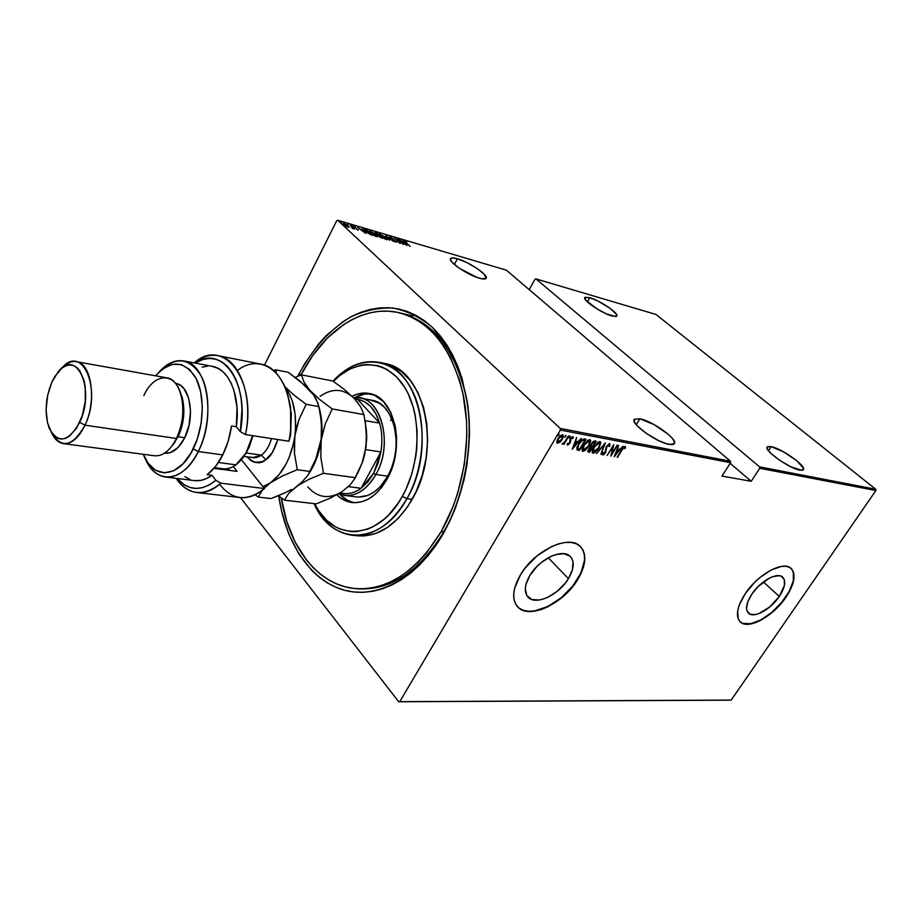 <?xml version="1.0" encoding="UTF-8"?>
<svg xmlns="http://www.w3.org/2000/svg" width="922" height="922" viewBox="0 0 922 922"><rect width="100%" height="100%" fill="white"/><g stroke="black" fill="none" stroke-linecap="round" stroke-linejoin="round"><path stroke-width="1.38" d="M358.013 588.778C390.525 590.679 419.13 571.721 443.828 531.879L443.194 533.792C417.17 578.843 376.568 599.749 343.191 589.873C309.723 579.869 285.359 542.159 278.755 495.944L281.671 511.503L288.817 534.172L298.982 554.11L311.89 570.557L319.277 577.241L327.206 582.796L335.62 587.141L344.448 590.218L353.61 591.97L363.026 592.339L372.615 591.313L382.261 588.858L391.885 584.986L401.381 579.696L410.636 573.023L419.545 565.025L428.004 555.759L435.922 545.317L449.717 521.333L455.433 508.045L464.1 479.624L466.958 464.826L469.54 434.919L469.229 420.155L467.88 405.749L462.095 378.677L457.773 366.299L452.564 354.878L446.536 344.505L439.782 335.308L432.372 327.345L424.408 320.683L415.972 315.37L407.178 311.429L398.108 308.882L388.853 307.718L379.518 307.913L370.183 309.446L360.928 312.281L351.858 316.35L343.03 321.617L326.423 335.424L318.758 343.825L304.998 363.176L299.016 373.952L300.929 374.989L299.016 373.952L297.829 376.303L299.016 373.952C312.8 348.481 329.995 329.511 350.579 317.03C364.455 310.507 378.539 307.51 392.83 308.04C406.948 310.749 420.121 317.18 432.372 327.345L448.334 347.352C457.243 363.775 463.662 382.572 467.592 403.732C473.17 447.377 463.962 496.29 443.194 533.792L443.828 531.879C419.418 571.306 391.112 590.299 358.9 588.847L357.125 588.732M568.425 578.682C558.939 594.794 536.074 605.65 528.318 597.433C523.834 592.523 524.353 585.193 529.885 575.432L536.881 566.511L541.202 562.581L550.595 556.565L555.298 554.71L563.78 553.661L569.992 556.197L571.94 558.686L573.011 561.867L572.447 569.761L568.425 578.682L565.29 583.13L557.384 591.14L548.279 597.064L543.68 598.943L539.278 600.003L531.74 599.496L526.808 595.554L525.286 588.743L525.92 584.56L529.885 575.432C539.289 559.101 562.374 548.233 570.027 556.231C574.717 561.302 574.176 568.782 568.425 578.682L548.29 557.752L568.425 578.682M779.297 596.476C770.838 609.292 754.081 618.581 748.629 613.326C745.068 609.546 746.129 603.149 751.822 594.16L758.011 586.669L769.167 578.255L772.797 576.653L779.067 575.685L781.476 576.331L784.357 579.765L784.392 585.505L779.297 596.476L769.709 606.999L758.771 613.649L755.452 614.571L750.07 614.202L747.016 610.963L746.532 608.382L747.788 601.801L751.822 594.16C760.247 581.206 777.177 571.859 782.559 577.034C786.224 580.929 785.141 587.406 779.297 596.476L763.381 581.966L779.297 596.476M740.47 622.12L740.262 621.924C748.376 629.772 773.201 615.988 785.763 597.03L785.959 597.214C773.408 616.173 748.572 629.968 740.47 622.12C735.214 616.541 736.782 607.091 745.172 593.78L739.202 605.155L737.75 610.352L738.142 618.743L739.94 621.624L742.729 623.491L746.382 624.286L755.671 622.581L760.95 620.183L771.818 612.738L781.775 602.734L785.959 597.214L789.405 591.613L793.554 580.987L793.565 572.424L791.963 569.358L789.347 567.272L785.798 566.281L781.464 566.408L771.069 570.027L759.809 577.645L754.415 582.589L745.172 593.78C757.688 574.498 782.87 560.611 790.846 568.24C796.32 574.06 794.695 583.718 785.959 597.214L785.763 597.03C794.291 583.88 796.032 574.325 790.984 568.355M518.118 607.344L517.91 607.114C529.482 619.4 563.354 603.265 577.437 579.442L577.645 579.661C563.561 603.484 529.689 619.619 518.118 607.344C511.537 600.107 512.309 589.273 520.434 574.844L514.568 588.467L513.669 594.69L514.165 600.187L516.032 604.763L519.155 608.243L523.431 610.502L528.663 611.493L534.645 611.171L541.145 609.569L547.933 606.768L561.371 598.021L573.023 586.208L577.645 579.661L583.638 566.477L584.767 560.322L584.56 554.767L583.027 550.019L580.18 546.285L576.135 543.715L571.029 542.424L565.036 542.493L558.409 543.911L551.391 546.654L537.342 555.632L525.171 567.998L520.434 574.844C534.38 550.526 568.724 534.368 580.053 546.17C587.083 553.753 586.288 564.921 577.645 579.661L577.437 579.442C585.781 565.278 586.807 554.329 580.514 546.608L580.526 546.608M457.404 258.782L454.35 264.476L457.404 258.782C469.31 262.021 489.248 275.609 486.09 278.398C485.306 279.274 483.14 279.216 479.59 278.237C467.708 275.125 447.331 261.226 450.639 258.552C451.469 257.641 453.728 257.722 457.404 258.782L452.829 257.918L450.57 258.656L450.443 259.589L452.264 262.47L459.502 268.371L476.616 277.257L482.125 278.836L486.217 278.19L484.292 274.283L477.1 268.475L467.039 262.678L457.404 258.782M589.769 297.679L587.349 301.874L589.769 297.679C599.992 300.434 619.619 313.791 616.795 316.119L612.07 315.992C601.87 313.353 581.874 299.731 584.836 297.506L589.769 297.679L585.09 297.287L585.689 300.099L597.26 309.066L606.722 314.01L615.666 316.557L616.622 316.281L616.703 314.644L610.03 308.282L598.09 301.102L589.769 297.679M771.115 446.617L768.452 450.685L771.115 446.617C781.775 448.461 807.142 466.578 803.304 469.724L799.685 470.082C789.071 468.422 763.22 449.878 767.265 446.928L771.115 446.617L767.784 446.559L767.092 448.288L767.796 449.752L771.184 453.624L780.127 460.608L790.88 466.809L801.621 470.289L802.912 470.024L803.431 468.18L796.573 460.551L783.262 451.688L771.115 446.617M639.88 418.784L636.249 424.719L639.88 418.784C652.718 421.066 678.742 439.921 674.27 443.839L669.061 444.369C656.245 442.318 629.645 422.979 634.348 419.268L639.88 418.784L634.382 419.233L634.382 421.907L637.448 426.068L646.725 433.709L658.654 440.612L666.007 443.574L671.527 444.669L673.314 444.439L674.627 442.537L672.853 438.976L668.312 434.308L654.009 424.558L639.88 418.784M337.671 220.243L506.374 270.169L730.466 461.254L560.242 428.43L337.671 220.243L560.242 428.43L560.357 430.067L730.604 462.694L721.995 476.063L751.223 481.296L759.728 468.284L875.9 490.539L731.204 700.086L399.756 701.654L560.357 430.067L399.756 701.654L398.684 701.757L730.178 700.167L398.684 701.757L240.446 497.58L398.684 701.757L730.178 700.167L731.204 700.086L875.9 490.539L759.728 468.284L751.223 481.296L730.189 463.34L751.223 481.296L721.995 476.063L730.604 462.694L730.466 461.254L506.374 270.169L337.671 220.243L336.749 220.658L264.487 365.1L336.749 220.658L337.671 220.243M341.382 222.847L340.287 222.26L341.382 222.847M348.124 224.83L347.029 224.253L348.124 224.83M352.239 226.051L351.155 225.475L352.239 226.051M365.792 233.416L362.219 228.737L362.876 230.085L360.744 229.463L357.713 227.4L365.792 233.416L362.219 228.737L362.876 230.085L360.744 229.463L357.713 227.4L365.792 233.416M375.969 234.58L369.457 231.007L370.552 232.851L374.828 235.94L377.352 236.654L376.211 234.799L369.434 231.042L370.794 233.07L376.476 236.643L377.375 236.631L375.969 234.58M385.869 237.484L379.403 233.946L380.751 235.997L384.785 238.856L387.275 239.559L385.869 237.484L379.38 233.969L380.751 235.997L386.41 239.547L387.286 239.547L385.869 237.484M389.879 236.816L390.34 238.072L395.503 241.46L393.717 241.08L396.299 242.002L390.49 237.957L390.271 237.3L392.622 238.395L390.605 237.104L389.395 236.804L390.064 237.83L396.402 242.348L389.879 236.816M406.879 245.448L403.145 240.815L403.882 242.163L398.869 239.559L406.775 245.425L403.145 240.815L403.882 242.163L398.869 239.559L406.879 245.448M406.337 242.935L405.288 241.806L406.786 242.209L404.758 241.702L410.209 246.428L406.245 243.108L405.3 241.783L406.786 242.209L404.539 241.241L410.209 246.428L406.337 242.935M397.394 239.121L401.969 243.247L394.143 238.164L399.952 243.42L395.792 239.397L403.629 244.503L397.82 239.247L401.969 243.247L394.236 238.187L399.952 243.42L395.792 239.397L403.629 244.503L397.394 239.121M385.88 235.721L389.441 240.342L386.94 236.724L393.809 241.622L385.776 235.686L389.441 240.342L386.94 236.724L393.809 241.622L385.88 235.721M376.891 233.07L374.977 232.598L375.485 233.589L380.06 237.311L382.688 238.36L376.891 233.07L374.908 232.655L375.611 233.704L382.688 238.36L376.891 233.07M365.354 229.659L364.236 229.947L366.875 232.586L372.695 235.444L366.921 230.12L364.202 229.566L365.573 231.491L372.695 235.444L366.921 230.12L365.354 229.659M358.128 230.235L354.209 226.939L355.546 227.077L353.645 226.674L357.932 230.166L354.394 227.135L355.546 227.077L353.46 226.224L358.128 230.235M350.176 225.175L352.4 228.46L354.371 229.082L350.176 225.175L352.4 228.46L354.371 229.082L350.176 225.175M349.081 227.135L344.079 223.331L343.284 223.816L345.796 226.063L348.931 227.423L348.124 225.902L343.168 223.274L346.107 226.259L349.081 227.135M875.75 489.271L759.59 466.866L535.936 278.917L655.957 314.448L875.75 489.271L875.9 490.539L875.75 489.271L655.957 314.448L535.936 278.917L759.59 466.866L759.728 468.284L759.59 466.866L875.75 489.271M559.861 442.249L562.881 437.996L563.4 435.887L562.766 434.746L560.046 436.014L557.222 440.174L557.095 443.148L559.861 442.249L562.166 439.391L563.054 434.907L558.006 438.63L556.796 441.696L557.107 443.159L559.861 442.249M568.874 436.048L564.541 442.122L562.074 443.851L564.206 443.044L563.941 444.346L568.413 435.968L564.967 441.592L562.224 444.162L564.206 443.044L563.941 444.346L568.874 436.048M567.629 445.176L570.119 442.871L571.052 438.434L573.311 437.973L572.516 436.659L570.269 438.814L569.658 442.767L568.586 444.081L568.044 443.171L567.295 443.816L567.629 445.176L569.934 443.194L570.753 438.86L572.262 437.662L572.539 438.688L573.104 436.751L570.269 438.814L569.462 443.159L568.252 444.173L568.044 443.171L567.295 443.816L567.629 445.176M584.444 438.987L581.943 439.782L579.085 443.067L576.838 447.689L577.137 449.878L579.339 450.478L586.046 439.287L584.444 438.987C582.047 439.321 580.076 440.981 578.509 443.966L576.884 449.59L579.339 450.478L586.046 439.287L584.444 438.987M596.234 441.212L593.929 441.131L592.062 442.779L590.656 446.847L587.856 451.042L589.55 452.31L596.234 441.212L594.874 440.958L591.359 443.816L588.052 451.918L589.55 452.31L596.234 441.212M605.408 442.94L596.442 453.543L604.071 445.061L600.902 454.35L605.305 442.917L596.442 453.543L604.071 445.061L600.902 454.35L605.408 442.94M617.129 445.142L611.885 453.739L613.81 444.519L607.149 455.468L612.83 446.928L610.894 456.136L617.556 445.222L611.885 453.739L613.81 444.519L607.149 455.468L612.83 446.928L610.894 456.136L617.129 445.142M621.993 450.12L624.033 447.539L624.759 448.599L625.519 447.815L625.001 446.329L623.122 447.7L617.164 457.266L621.693 449.855L624.401 447.447L624.759 448.599L625.519 447.815L625.116 446.34L621.647 449.936L617.579 457.335L621.993 450.12M614.202 456.736L622.961 446.248L619.688 449.521L617.625 449.141L618.616 445.43L614.202 456.736L622.961 446.248L619.688 449.521L617.625 449.141L618.616 445.43L614.202 456.736M609.811 443.447L606.307 446.663L604.913 452.852L603.426 453.855L603.426 452.31L602.366 454.454L603.541 454.8L605.258 453.059L606.849 446.548L608.981 444.565L609.085 446.617L609.845 446.133L609.811 443.447L609.845 446.133L609.811 443.447L606.584 446.167L605.062 452.621L603.518 453.878L603.426 452.31L602.619 452.909L602.781 454.995L605.524 452.656L607.01 446.26L609.108 444.577L609.085 446.617L609.845 446.133L609.822 443.736M599.162 447.873L600.879 442.537L599.83 441.58L597.802 442.422L593.342 447.885L592.247 450.674L592.443 452.944L594.748 452.748L598.574 448.784L600.026 441.603L593.872 446.951L592.523 453.025L599.162 447.873M589.054 446.006L590.76 440.635L589.7 439.667L587.648 440.509L583.153 446.029L582.059 448.83L582.278 451.123L585.055 450.628L588.467 446.928L589.884 439.69L583.684 445.084L582.358 451.204L589.054 446.006M572.251 449.21L581.229 438.376L577.864 441.765L575.662 441.361L576.607 437.512L572.251 449.21L581.229 438.376L577.864 441.765L575.662 441.361L576.607 437.512L572.251 449.21M570.107 437.178L569.934 436.21L568.989 437.985L570.211 436.141L569.001 437.996L570.107 437.178M565.866 436.383L565.693 435.415L564.748 437.189L565.981 435.345L564.76 437.201L565.866 436.383M558.939 435.08L558.755 434.112L557.81 435.899L559.043 434.032L557.822 435.899L558.939 435.08M535.014 279.251L529.193 289.635L535.014 279.251L535.936 278.917L535.014 279.251M401.035 313.203L402.568 313.561C433.87 322.712 454.995 350.153 465.921 395.872C474.749 439.794 466.059 493.27 443.828 531.879C466.255 492.924 474.876 438.86 465.679 394.731C454.327 348.816 432.787 321.64 401.035 313.203M518.959 608.013L523.223 610.283L528.456 611.263L534.437 610.952L547.726 606.549L561.164 597.802L572.816 585.989L581.021 572.793L584.548 560.103L584.352 554.548L582.808 549.8M742.533 623.307L750.543 623.779L760.742 619.987L771.61 612.542L781.568 602.539L789.197 591.428L793.346 580.791L793.358 572.239L791.756 569.174M625.058 446.34L625.519 447.815L624.667 447.804L625.058 446.34M619.446 449.475L618.627 450.455L619.446 449.475M615.262 454.477L614.732 455.122L615.262 454.477M616.818 449.901L618.328 450.178L616.818 449.901M615.423 454.627L616.795 449.971L618.328 450.178L618.789 450.604L615.423 454.627L617.152 450.305L618.789 450.604L615.423 454.627M611.735 453.589L611.159 454.534L611.735 453.589M613.107 445.695L611.885 453.739L613.107 445.695M603.749 453.866L602.389 454.569L603.749 453.866M604.325 444.093L603.979 444.969L604.325 444.093M595.197 451.653L592.569 452.817L593.03 453.244L592.281 452.737L595.197 451.653M600.268 441.684L600.015 444.738L600.418 442.111M599.507 442.791L598.885 442.318L599.749 442.929L598.724 447.792L593.295 451.93L594.31 447.043L599.346 442.744L597.41 442.733L599.358 442.56M592.765 451.434L592.477 450.639M592.466 450.316L593.088 451.653M594.31 447.043L597.237 443.586L599.83 442.998L599.15 447.043L595.704 451.307L594.01 452.126L592.984 451.365L594.31 447.043M595.589 441.085L594.967 442.134L595.589 441.085M592.408 446.363L591.786 447.401L592.408 446.363M589.584 451.054L589.55 452.31L587.867 451.642L589.089 451.884L589.584 451.054M592.961 441.811L594.644 441.845L592.961 441.811M590.311 447.101L591.475 447.112L590.311 447.101M589.792 451.1L588.812 450.823L588.801 448.876L591.636 447.481L591.175 447.055L591.936 447.539L591.475 447.112L591.936 447.539L589.792 451.1L588.72 450.72L588.801 449.775L590.46 447.677L591.936 447.539L589.792 451.1M592.616 446.398L591.475 446.052L591.486 443.609L594.459 442.145L593.999 441.719L595.116 442.272L594.644 441.845L595.116 442.272L592.616 446.398L591.348 445.879L591.486 444.508L593.422 442.237L595.116 442.272L592.616 446.398M585.113 449.798L582.416 450.996L582.877 451.434L582.116 450.904L585.113 449.798M590.149 439.771L589.896 442.917L590.299 440.209M589.389 440.889L588.755 440.416L589.631 441.027L588.605 445.937L583.142 450.097L584.133 445.165L589.216 440.843L587.21 440.843L589.227 440.658M582.6 449.602L582.312 448.795M582.301 448.472L582.923 449.809M584.133 445.165L587.072 441.684L589.7 441.096L589.031 445.176L585.574 449.475L583.857 450.293L582.9 449.763L584.133 445.165M585.401 439.172L584.767 440.22L585.401 439.172M579.373 449.221L579.339 450.478L576.872 449.556L578.878 450.051L579.373 449.221M577.322 448.15L577.184 446.605L577.783 448.588L578.958 444.058L582.646 440.255L584.917 440.359L579.569 449.256L577.379 448.219M583.845 439.817L584.917 440.359L581.505 440.163L583.465 439.748M577.84 448.657L578.647 443.759L582.082 440.52L584.917 440.359L579.569 449.256L577.518 448.334M577.645 441.719L576.803 442.744L577.645 441.719M573.346 446.905L572.735 447.643L573.346 446.905M574.844 442.145L576.481 442.445L574.844 442.145M573.496 447.032L574.821 442.191L576.481 442.445L576.942 442.871L573.496 447.032L575.201 442.56L576.942 442.871L573.496 447.032M572.85 436.636L573.311 437.973L572.504 437.858L572.862 436.694M569.934 439.46L570.522 441.892L569.796 442.157L569.934 439.46M568.367 444.162L567.284 444.75L568.367 444.162M564.541 442.134L564.068 442.917L564.541 442.134M563.088 443.217L562.143 443.77L563.088 443.217M559.032 442.122L557.061 442.906L557.522 443.344L556.876 442.86L559.032 442.122M562.812 434.769L562.593 437.109L562.881 434.954M562.086 435.76L561.705 439.298L557.822 442.18L558.467 438.699L562.028 435.737L560.645 435.495L561.913 435.484M557.464 441.822L557.142 440.393L557.614 441.868M558.467 438.699L561.037 435.968L562.374 435.91L562.005 438.768L559.642 441.719L557.66 441.984L558.467 438.699M405.703 244.422L402.66 242.163L405.703 244.422M386.525 239.017L386.963 239.651L386.525 239.017M379.403 234.43L380.279 233.981L379.403 234.43M385.788 238.994L381.097 236.297L380.095 234.522L385.442 237.357L386.548 238.994L385.65 239.271L380.083 234.534L384.566 236.62L386.537 238.637L385.788 238.994M381.65 237.692L379.092 236.608L378.769 235.813L379.795 235.986L381.65 237.692L375.634 233.197L377.052 233.485L381.65 237.692M376.049 233.842L375.692 233.162L377.052 233.485L379.196 235.444L376.049 233.831M376.614 236.101L371.128 233.381L370.148 231.595L375.542 234.453L376.36 236.608M369.457 231.503L370.356 231.042L369.457 231.503M369.883 232.137L370.483 231.503L372.615 232.344L376.649 236.055L375.715 236.366L373.214 234.73L370.114 231.653M364.305 230.062L364.951 230.2L364.305 230.062M367.071 230.535L371.508 235.087L365.919 231.802L364.974 230.143L367.071 230.535L371.67 234.764L366.011 231.618L364.997 230.12L367.071 230.535M364.616 232.367L361.551 230.074L363.245 230.569L364.536 232.528L361.551 230.074L363.245 230.569L364.616 232.367M357.713 230.074L358.013 229.497L357.713 230.074M352.723 228.402L353.31 228.379L352.723 228.402M343.272 223.781L343.941 223.297L343.272 223.781M347.767 226.858L344.436 225.026L343.837 223.769L347.675 225.763L348.366 226.858L347.652 227.112L343.837 223.977L347.064 225.245L348.366 226.639L347.767 226.858M730.604 462.694L560.357 430.067L560.242 428.43L730.466 461.254L730.604 462.694M406.902 498.721L402.384 496.278C378.377 541.018 332.312 542.113 314.586 503.689L318.586 510.581L326.4 520.054L335.573 526.911L340.564 529.251L351.155 531.614L356.653 531.591L367.797 529.09L373.318 526.623L384.013 519.317L389.061 514.545L398.304 502.963L402.384 496.278L406.049 489.086L411.95 473.447L415.741 456.736L416.79 448.196L417.136 431.219L415.154 414.992L413.321 407.363L408.089 393.51L404.746 387.401L396.817 377.156L387.517 369.791L382.48 367.279L377.259 365.55L366.46 364.524L360.986 365.204L350.164 368.892L339.826 375.485L333.384 381.351C355.569 358.197 386.664 359.119 404.147 386.456C421.792 413.517 421.193 462.971 402.384 496.278L406.902 498.721C391.401 524.503 373.168 536.696 352.204 535.279C335.689 532.916 323.011 522.371 314.148 503.643C331.724 545.928 381.189 546.527 406.902 498.721L412.157 499.39L406.902 498.721C426.851 463.559 427.082 411.108 407.95 383.229C389.003 355.039 355.927 355.581 333.084 381.143C347.421 365.677 362.934 359.442 379.622 362.438C419.533 367.924 437.132 448.23 406.902 498.721M391.862 418.819L390.455 420.386M370.356 399.987L379.391 403.214L384.716 407.616L389.234 413.632L394.074 425.203L396.195 438.907L395.976 448.622L394.455 458.338L391.689 467.638L387.782 476.167L375.911 474.496C367.129 489.455 356.699 496.439 344.609 495.425L338.697 493.754C352.63 498.779 365.031 492.36 375.911 474.496C394.789 442.468 379.53 392.737 353.587 397.774L360.064 398.016L371.82 400.217C394.558 402.995 404.481 447.827 387.782 476.167L380.198 486.747L374.286 491.922L367.97 495.368L358.301 497.073M351.962 502.536C365.492 503.631 377.19 495.852 387.044 479.186L393.198 464.365L396.322 448.034L396.564 437.051L395.331 426.517L390.824 412.503L383.587 401.727L374.309 395.077L363.844 393.049L356.664 394.316L352.054 396.241C357.782 393.325 363.522 392.403 369.249 393.487C394.754 396.656 405.876 447.228 387.044 479.186L381.558 487.531L375.208 494.273L368.281 499.148L361.044 501.983L353.806 502.697L346.833 501.303L340.391 497.868L336.795 494.837C341.267 499.205 346.326 501.775 351.962 502.536L352.25 502.571M371.07 393.913C365.527 393.371 360.041 394.628 354.624 397.682L364.144 394.167L371.07 393.913M441.2 531.591C416.79 571.098 388.473 590.126 356.272 588.674C318.401 586.138 288.782 547.426 281.233 497.834L286.754 521.414L295.247 542.297L306.565 560.127L313.192 567.664L320.407 574.176L328.163 579.581L336.369 583.799L344.989 586.772L353.933 588.455L363.118 588.801L372.465 587.775L381.869 585.355L391.251 581.552L400.494 576.377L409.506 569.865L418.185 562.051L426.425 553.004L441.2 531.591L443.828 531.879L441.2 531.591L453.117 506.501L457.796 492.913L464.331 464.411L466.855 435.288L466.555 420.905L462.925 393.36L459.629 380.498L450.362 357.287L444.496 347.168L437.927 338.19L430.712 330.41L422.956 323.899L414.75 318.701L406.176 314.828L397.336 312.316L388.312 311.152L379.207 311.325L370.091 312.8L361.067 315.543L352.216 319.508L343.595 324.625L327.356 338.086L312.869 355.316L300.872 375.081C323.426 330.629 363.395 303.442 400.01 312.938C431.312 322.089 452.414 349.553 463.328 395.354C472.156 439.333 463.443 492.913 441.2 531.591M384.428 363.452L391.228 365.538L401.496 371.566L410.555 380.728L418 392.726L423.486 407.109L426.759 423.302L427.635 440.635L426.079 458.349L422.126 475.706L415.972 491.922L407.893 506.328L398.258 518.314L387.494 527.43L376.072 533.354L364.455 535.913L357.448 535.797C378.423 537.226 396.667 525.091 412.157 499.39C442.353 449.083 424.708 369.042 384.785 363.533L379.622 362.438M339.561 494.111C343.791 498.675 348.631 501.545 354.083 502.709L347.456 500.312L339.561 494.111M360.064 398.016C382.768 400.77 392.622 445.925 375.911 474.496L387.782 476.167C379.023 491.011 368.581 497.915 356.48 496.912M339.872 493.051L343.457 493.501C349.415 494.238 355.293 492.509 361.101 488.291L380.89 451.976L365.631 449.602L380.89 451.976C382.538 441.73 382.123 432.118 379.622 423.14L357.471 399.341L354.544 398.788L357.471 399.341C367.866 401.243 375.254 409.172 379.622 423.14L375.957 413.955L370.828 406.683L364.536 401.727L357.471 399.341L379.622 423.14C382.123 432.118 382.538 441.73 380.89 451.976L373.664 473.286L378.101 463.132L380.89 451.976L361.101 488.291L367.89 481.837L373.664 473.286L375.911 474.496L373.664 473.286L361.101 488.291C354.693 492.924 348.251 494.561 341.774 493.212M361.101 488.291L348.424 486.643L361.101 488.291M379.622 423.14L365.147 420.616L379.622 423.14M237.461 370.46C258.794 353.587 284.956 369.319 289.946 405.138C291.675 416.767 291.34 428.799 288.955 441.235L290.649 435.011L290.568 407.109L288.01 395.918L291.34 413.92L290.649 435.011L288.955 441.235C296.677 404.493 282.581 367.463 261.03 364.144L260.776 364.086M198.299 451.515L193.263 448.807C179.214 478.61 152.672 480.281 143.313 454.292L148.119 463.236L155.518 470.232L164.266 472.859L173.624 470.762L182.787 464.031L190.923 453.186L197.25 439.16L201.18 423.21L202.344 406.821L200.627 391.516L196.225 378.677L189.575 369.445L181.311 364.559L172.184 364.34L162.998 368.708L155.599 375.819C170.72 359.672 184.077 360.26 195.66 377.594C205.18 394.95 204.177 426.863 193.263 448.807L198.299 451.515C188.803 469.471 177.842 477.976 165.395 477.031C156.798 475.648 150.102 469.517 145.307 458.66C155.726 485.145 183.49 482.748 198.299 451.515L222.755 454.926L198.299 451.515C209.882 428.304 211.08 394.593 201.169 375.911C189.125 357.171 175.019 355.961 158.838 372.269C166.801 363.303 175.134 359.534 183.801 360.951C207.231 363.533 216.428 417.09 198.299 451.515M63.526 443.62L154.377 455.768C162.756 456.459 170.121 450.685 176.459 438.469L173.106 444.358L178.119 436.751L176.459 438.469L84.997 425.192L79.684 422.357C68.286 442.203 58.132 444.173 49.223 428.281C44.394 414.082 45.259 398.73 51.828 382.215L47.621 395.469L46.1 409.668L47.495 422.772L51.609 432.856L54.536 436.256L57.902 438.365L61.59 439.079L65.45 438.376L69.346 436.256L76.607 428.085L82.219 415.799L85.273 401.312L85.262 386.952L84.098 380.544L79.695 370.529L76.641 367.302L73.195 365.423L69.461 364.962L65.612 365.93L61.786 368.258L54.767 376.556L51.828 382.215L58.19 371.773C76.676 347.479 95.634 389.752 79.684 422.357L84.997 425.192C78.681 438.1 71.467 444.231 63.364 443.597C58.455 442.791 54.536 439.195 51.586 432.821C61.578 449.256 72.711 446.709 84.997 425.192L176.459 438.469C188.457 415.326 182.418 379.449 166.744 377.813L76.365 361.678C91.532 363.141 96.925 400.747 84.997 425.192C102.48 389.591 82.196 342.869 61.705 368.327C66.511 363.095 71.397 360.882 76.365 361.678M164.554 453.163L164.808 453.198C172.379 453.831 179.029 448.668 184.746 437.72L178.119 436.751L171.699 446.317L175.099 442.03M219.655 484.338C232.332 500.45 247.269 501.856 264.464 488.556L241.403 459.675L264.464 488.556L220.946 483.209C212.878 490.331 204.753 493.431 196.547 492.498L239.881 497.511C248.156 498.456 256.351 495.471 264.464 488.556L220.946 483.209L215.852 480.339C201.296 491.645 188.388 491.023 177.139 478.46L184.146 484.753L190.047 487.496L196.34 488.453L202.863 487.565L209.432 484.845L215.852 480.339L211.979 475.279L206.401 478.599L200.754 480.408L194.496 480.593C200.305 481.307 206.125 479.532 211.979 475.279L207.173 474.669C213.155 470.174 218.353 463.593 222.755 454.926C227.1 446.167 230.016 436.521 231.503 425.976L236.309 426.725L240.319 431.657L242.025 409.287L241.138 398.581L239.121 388.646L236.067 379.772L232.044 372.211L227.215 366.172L221.718 361.804L215.713 359.211L209.398 358.451L202.944 359.499L195.187 363.107C221.845 343.814 249.908 383.31 240.319 431.657L245.494 434.573L288.955 441.235L245.494 434.573C257.33 379.841 223.366 336.415 194.173 362.911C202.102 356.63 210.124 354.232 218.249 355.719C239.57 358.969 253.366 396.84 245.494 434.573L240.319 431.657L236.309 426.725C240.734 396.875 229.324 368.996 212.613 366.414L183.801 360.951M196.547 492.498C188.48 491.368 181.669 486.643 176.114 478.345C188.572 495.471 203.52 497.096 220.946 483.209L215.852 480.339L211.979 475.279L207.173 474.669L215.564 466.371L222.755 454.926L228.207 441.119L231.503 425.976L236.309 426.725L237.035 407.639L233.946 390.375L231.088 383.045L227.469 376.856L223.182 371.969L218.364 368.5L212.383 366.368M189.851 479.394L184.896 476.651M202.125 367.163L207.68 366.092M177.185 383.759L180.793 385.58L183.997 388.692L188.71 398.235L190.52 410.958L189.125 424.858L184.746 437.72L178.096 447.493L170.236 452.69L164.761 453.198M213.939 468.341L237.115 471.373L233.312 466.532L237.115 471.373L213.939 468.341M228.103 468.526L229.555 470.381L228.103 468.526M143.855 395.619C153.882 372.857 175.007 371.474 181 394.593C184.538 409.149 183.029 423.774 176.459 438.469L178.119 436.751C184.008 423.567 185.357 410.451 182.176 397.394L180.193 392.057C185.679 405.795 184.988 420.686 178.119 436.751L184.746 437.72C195.522 417.021 190.047 384.9 175.871 383.437L175.48 383.368M243.938 456.378L252.789 457.623L261.387 455.145L265.79 459.686L272.382 452.495L277.845 439.54C274.237 450.616 270.215 457.335 265.79 459.686L261.387 455.145L246.209 452.979L261.387 455.145C266.02 451.619 269.385 446.087 271.483 438.561M235.94 464.838L218.387 462.475L235.94 464.838C243.846 458.718 249.389 448.991 252.582 435.657L246.001 453.036L235.94 464.838C231.549 468.019 227.169 469.31 222.778 468.745L214.515 467.661M308.017 475.141L301.609 482.471L296.976 486.055L308.985 479.325L323.484 473.309L320.81 457.047L321.548 419.936L319.15 407.697C322.032 417.608 322.712 428.396 321.19 440.071L317.076 456.39L308.017 475.141L301.609 482.471L288.863 493.166L284.345 500.139L278.409 495.667L284.345 500.139L316.188 503.885L284.345 500.139L288.863 493.166L296.976 486.055L308.985 479.325L323.484 473.309L355.396 477.677L350.279 484.776L341.901 491.76L330.111 498.203L316.188 503.885L330.111 498.203L341.901 491.76L350.279 484.776L355.396 477.677L323.484 473.309L320.81 457.047L321.19 440.071L325.305 423.786L332.22 408.953L363.925 414.577L366.426 430.574L366.011 447.112L362.069 462.994L355.396 477.677L362.68 461.668L366.011 447.112L366.749 436.014L365.273 421.366L366.656 439.978L364.455 455.168L362.358 462.153M313.837 464.112L310.069 471.476L297.264 469.724L282.639 475.844L270.584 482.713L282.639 475.844L297.264 469.724L294.475 453.186L294.844 435.922C291.387 457.416 283.296 473.009 270.584 482.713L264.153 488.164L270.584 482.713L262.954 486.666L270.584 482.713L279.02 474.761L286.212 463.778L289.174 457.37L293.53 443.321L296.504 427.508L299.062 419.383L306.173 404.32L318.897 406.579L316.096 398.938L313.515 394.789L300.261 381.316L288.217 372.292L275.62 369.826L276.473 373.398L275.62 369.826L288.217 372.292L305.493 385.869L313.515 394.789L317.848 402.868L320.545 414.773L321.859 431.496L321.19 440.071C319.369 452.817 315.324 463.939 309.054 473.412L314.69 463.19L325.305 423.786L332.22 408.953L319.865 399.675L310.011 390.432L304.006 382.077L301.436 374.862L332.888 381.005L344.759 389.81L354.497 398.742L360.779 407.075L363.925 414.577L332.22 408.953L319.865 399.675L310.011 390.432L304.006 382.077L301.436 374.862L332.888 381.005L344.759 389.81L354.497 398.742C344.021 388.519 332.565 387.701 320.13 396.287M301.436 374.862L295.259 377.386L301.436 374.862M357.817 402.914L354.497 398.742L360.779 407.075L363.925 414.577L366.426 430.574L366.656 438.78L364.743 454.177L362.876 461.058L357.529 473.724M355.212 477.654L362.68 461.668M307.798 486.897C317.594 497.892 328.97 499.505 341.901 491.76L337.383 494.273M354.497 398.742L350.786 395.354M278.225 495.748L270.964 498.572L258.206 497.073L262.159 490.435L258.206 497.073L270.964 498.572L285.105 492.728L278.225 495.748M291.398 489.513L285.105 492.728L291.398 489.513M310.069 471.476L297.264 469.724L294.475 453.186L294.176 444.635L295.547 428.476L295.098 413.932L292.205 400.759L289.911 394.985L284.783 386.652C293.853 398.73 297.207 415.165 294.844 435.922L299.062 419.383L306.173 404.32L293.726 394.916L284.725 386.514L293.726 394.916L306.173 404.32L318.897 406.579L321.582 423.06L321.859 431.496L321.19 440.071L317.076 456.39M265.79 459.686L262.125 461.726L254.76 462.36L251.337 460.942L246.912 456.793C254.345 463.628 260.638 464.596 265.79 459.686M275.62 369.826L273.65 370.621L275.62 369.826M255.129 494.78L258.206 497.073L255.129 494.78M243.454 457.024L249.032 447.573L252.962 435.714L246.739 452.068L243.466 457.012M250.634 457.035C254.138 458.361 257.722 457.727 261.387 455.145M527.488 596.546L528.318 597.433M357.459 535.797L352.688 535.325M400.033 312.938L412.699 316.073M356.745 496.946L344.863 495.46M289.946 405.138L290.568 407.109M194.496 480.593L165.395 477.031M261.03 364.144L218.249 355.719M181 394.593L182.176 397.394M313.238 465.368L314.69 463.19M321.548 419.936L321.063 418.242M246.001 453.036L246.739 452.068"/></g></svg>
